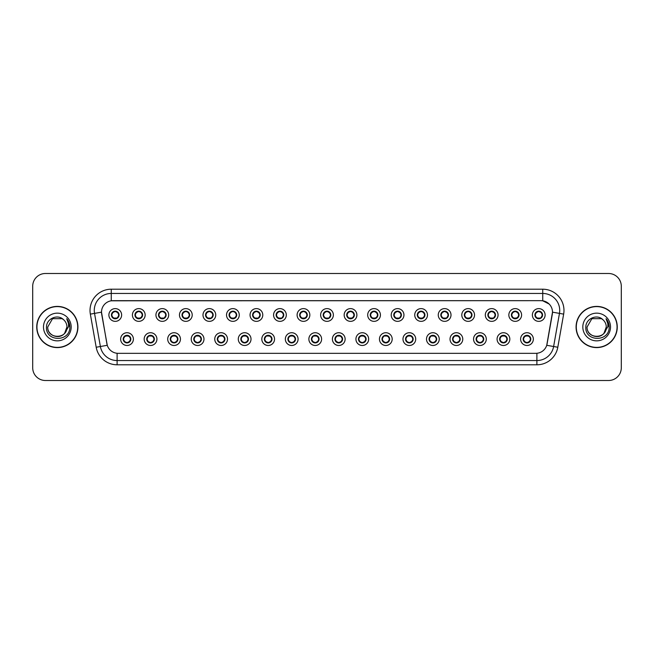 <?xml version="1.0" encoding="UTF-8"?>
<svg xmlns="http://www.w3.org/2000/svg" width="654" height="654" viewBox="0 0 654 654"><rect width="100%" height="100%" fill="white"/><g stroke="black" fill="none" stroke-linecap="round" stroke-linejoin="round"><path stroke-width="0.98" d="M156.919 339.107A6.368 6.368 0 0 1 150.551 345.476A6.368 6.368 0 0 1 144.174 339.107A6.368 6.368 0 0 1 150.551 332.731A6.368 6.368 0 0 1 156.919 339.107M146.725 339.107A3.826 3.826 0 0 0 150.551 342.925A3.826 3.826 0 0 0 154.369 339.107A3.826 3.826 0 0 0 150.551 335.281A3.826 3.826 0 0 0 146.725 339.107L148.205 341.568A3.401 3.401 0 0 1 148.205 336.638L146.725 339.107M180.447 339.107A6.368 6.368 0 0 1 174.078 345.476A6.368 6.368 0 0 1 167.702 339.107A6.368 6.368 0 0 1 174.078 332.731A6.368 6.368 0 0 1 180.447 339.107M170.253 339.107A3.826 3.826 0 0 0 174.078 342.925A3.826 3.826 0 0 0 177.896 339.107A3.826 3.826 0 0 0 174.078 335.281A3.826 3.826 0 0 0 170.253 339.107L171.732 341.568A3.401 3.401 0 0 1 171.732 336.638L170.285 339.107M203.974 339.107A6.368 6.368 0 0 1 197.598 345.476A6.368 6.368 0 0 1 191.23 339.107A6.368 6.368 0 0 1 197.598 332.731A6.368 6.368 0 0 1 203.974 339.107M193.78 339.107A3.826 3.826 0 0 0 197.598 342.925A3.826 3.826 0 0 0 201.424 339.107A3.826 3.826 0 0 0 197.598 335.281A3.826 3.826 0 0 0 193.78 339.107L195.26 341.568A3.401 3.401 0 0 1 195.26 336.638L193.813 339.107M227.502 339.107A6.368 6.368 0 0 1 221.126 345.476A6.368 6.368 0 0 1 214.757 339.107A6.368 6.368 0 0 1 221.126 332.731A6.368 6.368 0 0 1 227.502 339.107M217.308 339.107A3.826 3.826 0 0 0 221.126 342.925A3.826 3.826 0 0 0 224.951 339.107A3.826 3.826 0 0 0 221.126 335.281A3.826 3.826 0 0 0 217.308 339.107L218.788 341.568A3.401 3.401 0 0 1 218.788 336.638L217.341 339.107M251.022 339.107A6.368 6.368 0 0 1 244.653 345.476A6.368 6.368 0 0 1 238.285 339.107A6.368 6.368 0 0 1 244.653 332.731A6.368 6.368 0 0 1 251.022 339.107M240.836 339.107A3.826 3.826 0 0 0 244.653 342.925A3.826 3.826 0 0 0 248.479 339.107A3.826 3.826 0 0 0 244.653 335.281A3.826 3.826 0 0 0 240.836 339.107L242.315 341.568A3.401 3.401 0 0 1 242.315 336.638L240.868 339.107M274.549 339.107A6.368 6.368 0 0 1 268.181 345.476A6.368 6.368 0 0 1 261.813 339.107A6.368 6.368 0 0 1 268.181 332.731A6.368 6.368 0 0 1 274.549 339.107M264.363 339.107A3.826 3.826 0 0 0 268.181 342.925A3.826 3.826 0 0 0 272.007 339.107A3.826 3.826 0 0 0 268.181 335.281A3.826 3.826 0 0 0 264.363 339.107L265.843 341.568A3.401 3.401 0 0 1 265.843 336.638L264.363 339.107M298.077 339.107A6.368 6.368 0 0 1 291.709 345.476A6.368 6.368 0 0 1 285.34 339.107A6.368 6.368 0 0 1 291.709 332.731A6.368 6.368 0 0 1 298.077 339.107M287.891 339.107A3.826 3.826 0 0 0 291.709 342.925A3.826 3.826 0 0 0 295.534 339.107A3.826 3.826 0 0 0 291.709 335.281A3.826 3.826 0 0 0 287.891 339.107L289.37 341.568A3.401 3.401 0 0 1 289.37 336.638L287.923 339.107M321.604 339.107A6.368 6.368 0 0 1 315.236 345.476A6.368 6.368 0 0 1 308.868 339.107A6.368 6.368 0 0 1 315.236 332.731A6.368 6.368 0 0 1 321.604 339.107M311.418 339.107A3.826 3.826 0 0 0 315.236 342.925A3.826 3.826 0 0 0 319.062 339.107A3.826 3.826 0 0 0 315.236 335.281A3.826 3.826 0 0 0 311.418 339.107L312.898 341.568A3.401 3.401 0 0 1 312.898 336.638L311.451 339.107M345.132 339.107A6.368 6.368 0 0 1 338.764 345.476A6.368 6.368 0 0 1 332.396 339.107A6.368 6.368 0 0 1 338.764 332.731A6.368 6.368 0 0 1 345.132 339.107M334.938 339.107A3.826 3.826 0 0 0 338.764 342.925A3.826 3.826 0 0 0 342.582 339.107A3.826 3.826 0 0 0 338.764 335.281A3.826 3.826 0 0 0 334.938 339.107L336.426 341.568A3.401 3.401 0 0 1 336.426 336.638L334.979 339.107M368.66 339.107A6.368 6.368 0 0 1 362.291 345.476A6.368 6.368 0 0 1 355.923 339.107A6.368 6.368 0 0 1 362.291 332.731A6.368 6.368 0 0 1 368.66 339.107M358.466 339.107A3.826 3.826 0 0 0 362.291 342.925A3.826 3.826 0 0 0 366.109 339.107A3.826 3.826 0 0 0 362.291 335.281A3.826 3.826 0 0 0 358.466 339.107L359.953 341.568A3.401 3.401 0 0 1 359.953 336.638L358.506 339.107M392.187 339.107A6.368 6.368 0 0 1 385.819 345.476A6.368 6.368 0 0 1 379.451 339.107A6.368 6.368 0 0 1 385.819 332.731A6.368 6.368 0 0 1 392.187 339.107M381.993 339.107A3.826 3.826 0 0 0 385.819 342.925A3.826 3.826 0 0 0 389.637 339.107A3.826 3.826 0 0 0 385.819 335.281A3.826 3.826 0 0 0 381.993 339.107L383.481 341.568A3.401 3.401 0 0 1 383.481 336.638L382.034 339.107M415.715 339.107A6.368 6.368 0 0 1 409.347 345.476A6.368 6.368 0 0 1 402.978 339.107A6.368 6.368 0 0 1 409.347 332.731A6.368 6.368 0 0 1 415.715 339.107M405.521 339.107A3.826 3.826 0 0 0 409.347 342.925A3.826 3.826 0 0 0 413.164 339.107A3.826 3.826 0 0 0 409.347 335.281A3.826 3.826 0 0 0 405.521 339.107L407.009 341.568A3.401 3.401 0 0 1 407.009 336.638L405.562 339.107M439.243 339.107A6.368 6.368 0 0 1 432.874 345.476A6.368 6.368 0 0 1 426.498 339.107A6.368 6.368 0 0 1 432.874 332.731A6.368 6.368 0 0 1 439.243 339.107M429.049 339.107A3.826 3.826 0 0 0 432.874 342.925A3.826 3.826 0 0 0 436.692 339.107A3.826 3.826 0 0 0 432.874 335.281A3.826 3.826 0 0 0 429.049 339.107L430.536 341.568A3.401 3.401 0 0 1 430.536 336.638L429.049 339.107M462.77 339.107A6.368 6.368 0 0 1 456.402 345.476A6.368 6.368 0 0 1 450.026 339.107A6.368 6.368 0 0 1 456.402 332.731A6.368 6.368 0 0 1 462.77 339.107M452.576 339.107A3.826 3.826 0 0 0 456.402 342.925A3.826 3.826 0 0 0 460.22 339.107A3.826 3.826 0 0 0 456.402 335.281A3.826 3.826 0 0 0 452.576 339.107L454.056 341.568A3.401 3.401 0 0 1 454.056 336.638L452.609 339.107M486.298 339.107A6.368 6.368 0 0 1 479.922 345.476A6.368 6.368 0 0 1 473.553 339.107A6.368 6.368 0 0 1 479.922 332.731A6.368 6.368 0 0 1 486.298 339.107M476.104 339.107A3.826 3.826 0 0 0 479.922 342.925A3.826 3.826 0 0 0 483.747 339.107A3.826 3.826 0 0 0 479.922 335.281A3.826 3.826 0 0 0 476.104 339.107L477.584 341.568A3.401 3.401 0 0 1 477.584 336.638L476.137 339.107M509.826 339.107A6.368 6.368 0 0 1 503.449 345.476A6.368 6.368 0 0 1 497.081 339.107A6.368 6.368 0 0 1 503.449 332.731A6.368 6.368 0 0 1 509.826 339.107M499.631 339.107A3.826 3.826 0 0 0 503.449 342.925A3.826 3.826 0 0 0 507.275 339.107A3.826 3.826 0 0 0 503.449 335.281A3.826 3.826 0 0 0 499.631 339.107L501.111 341.568A3.401 3.401 0 0 1 501.111 336.638L499.664 339.107M533.353 339.107A6.368 6.368 0 0 1 526.977 345.476A6.368 6.368 0 0 1 520.609 339.107A6.368 6.368 0 0 1 526.977 332.731A6.368 6.368 0 0 1 533.353 339.107M523.159 339.107A3.826 3.826 0 0 0 526.977 342.925A3.826 3.826 0 0 0 530.803 339.107A3.826 3.826 0 0 0 526.977 335.281A3.826 3.826 0 0 0 523.159 339.107L524.639 341.568A3.401 3.401 0 0 1 524.639 336.638L523.192 339.107M133.391 339.107A6.368 6.368 0 0 1 127.023 345.476A6.368 6.368 0 0 1 120.647 339.107A6.368 6.368 0 0 1 127.023 332.731A6.368 6.368 0 0 1 133.391 339.107M123.197 339.107A3.826 3.826 0 0 0 127.023 342.925A3.826 3.826 0 0 0 130.841 339.107A3.826 3.826 0 0 0 127.023 335.281A3.826 3.826 0 0 0 123.197 339.107L124.685 341.568A3.401 3.401 0 0 1 124.685 336.638L123.23 339.107M145.155 314.983A6.368 6.368 0 0 1 138.787 321.351A6.368 6.368 0 0 1 132.41 314.983A6.368 6.368 0 0 1 138.787 308.614A6.368 6.368 0 0 1 145.155 314.983M134.961 314.983A3.826 3.826 0 0 0 138.787 318.8A3.826 3.826 0 0 0 142.605 314.983A3.826 3.826 0 0 0 138.787 311.157A3.826 3.826 0 0 0 134.961 314.983L136.441 317.443A3.401 3.401 0 0 1 136.449 312.514L134.994 314.991M168.683 314.983A6.368 6.368 0 0 1 162.315 321.351A6.368 6.368 0 0 1 155.938 314.983A6.368 6.368 0 0 1 162.315 308.614A6.368 6.368 0 0 1 168.683 314.983M158.489 314.983A3.826 3.826 0 0 0 162.315 318.8A3.826 3.826 0 0 0 166.132 314.983A3.826 3.826 0 0 0 162.315 311.157A3.826 3.826 0 0 0 158.489 314.983L159.968 317.443A3.401 3.401 0 0 1 159.977 312.514L158.521 314.991M192.211 314.983A6.368 6.368 0 0 1 185.834 321.351A6.368 6.368 0 0 1 179.466 314.983A6.368 6.368 0 0 1 185.834 308.614A6.368 6.368 0 0 1 192.211 314.983M182.016 314.983A3.826 3.826 0 0 0 185.834 318.8A3.826 3.826 0 0 0 189.66 314.983A3.826 3.826 0 0 0 185.834 311.157A3.826 3.826 0 0 0 182.016 314.983L183.496 317.443A3.401 3.401 0 0 1 183.504 312.514L182.049 314.991M215.738 314.983A6.368 6.368 0 0 1 209.362 321.351A6.368 6.368 0 0 1 202.993 314.983A6.368 6.368 0 0 1 209.362 308.614A6.368 6.368 0 0 1 215.738 314.983M205.544 314.983A3.826 3.826 0 0 0 209.362 318.8A3.826 3.826 0 0 0 213.188 314.983A3.826 3.826 0 0 0 209.362 311.157A3.826 3.826 0 0 0 205.544 314.983L207.024 317.443A3.401 3.401 0 0 1 207.032 312.514L205.577 314.991M239.266 314.983A6.368 6.368 0 0 1 232.889 321.351A6.368 6.368 0 0 1 226.521 314.983A6.368 6.368 0 0 1 232.889 308.614A6.368 6.368 0 0 1 239.266 314.983M229.072 314.983A3.826 3.826 0 0 0 232.889 318.8A3.826 3.826 0 0 0 236.715 314.983A3.826 3.826 0 0 0 232.889 311.157A3.826 3.826 0 0 0 229.072 314.983L230.551 317.443A3.401 3.401 0 0 1 230.56 312.514A3.401 3.401 0 0 0 229.497 314.983M262.785 314.983A6.368 6.368 0 0 1 256.417 321.351A6.368 6.368 0 0 1 250.049 314.983A6.368 6.368 0 0 1 256.417 308.614A6.368 6.368 0 0 1 262.785 314.983M252.599 314.983A3.826 3.826 0 0 0 256.417 318.8A3.826 3.826 0 0 0 260.243 314.983A3.826 3.826 0 0 0 256.417 311.157A3.826 3.826 0 0 0 252.599 314.983L254.079 317.443A3.401 3.401 0 0 1 254.087 312.514L252.632 314.991M286.313 314.983A6.368 6.368 0 0 1 279.945 321.351A6.368 6.368 0 0 1 273.576 314.983A6.368 6.368 0 0 1 279.945 308.614A6.368 6.368 0 0 1 286.313 314.983M276.127 314.983A3.826 3.826 0 0 0 279.945 318.8A3.826 3.826 0 0 0 283.771 314.983A3.826 3.826 0 0 0 279.945 311.157A3.826 3.826 0 0 0 276.127 314.983L277.607 317.443A3.401 3.401 0 0 1 277.615 312.514L276.16 314.991M309.841 314.983A6.368 6.368 0 0 1 303.472 321.351A6.368 6.368 0 0 1 297.104 314.983A6.368 6.368 0 0 1 303.472 308.614A6.368 6.368 0 0 1 309.841 314.983M299.655 314.983A3.826 3.826 0 0 0 303.472 318.8A3.826 3.826 0 0 0 307.298 314.983A3.826 3.826 0 0 0 303.472 311.157A3.826 3.826 0 0 0 299.655 314.983L301.134 317.443A3.401 3.401 0 0 1 301.142 312.514L299.687 314.991M333.368 314.983A6.368 6.368 0 0 1 327 321.351A6.368 6.368 0 0 1 320.632 314.983A6.368 6.368 0 0 1 327 308.614A6.368 6.368 0 0 1 333.368 314.983M323.174 314.983A3.826 3.826 0 0 0 327 318.8A3.826 3.826 0 0 0 330.826 314.983A3.826 3.826 0 0 0 327 311.157A3.826 3.826 0 0 0 323.174 314.983L324.662 317.443A3.401 3.401 0 0 1 324.662 312.514L323.215 314.991M356.896 314.983A6.368 6.368 0 0 1 350.528 321.351A6.368 6.368 0 0 1 344.159 314.983A6.368 6.368 0 0 1 350.528 308.614A6.368 6.368 0 0 1 356.896 314.983M346.702 314.983A3.826 3.826 0 0 0 350.528 318.8A3.826 3.826 0 0 0 354.345 314.983A3.826 3.826 0 0 0 350.528 311.157A3.826 3.826 0 0 0 346.702 314.983L348.19 317.443A3.401 3.401 0 0 1 348.19 312.514L346.743 314.991M380.424 314.983A6.368 6.368 0 0 1 374.055 321.351A6.368 6.368 0 0 1 367.687 314.983A6.368 6.368 0 0 1 374.055 308.614A6.368 6.368 0 0 1 380.424 314.983M370.229 314.983A3.826 3.826 0 0 0 374.055 318.8A3.826 3.826 0 0 0 377.873 314.983A3.826 3.826 0 0 0 374.055 311.157A3.826 3.826 0 0 0 370.229 314.983L371.717 317.443A3.401 3.401 0 0 1 371.717 312.514L370.27 314.991M403.951 314.983A6.368 6.368 0 0 1 397.583 321.351A6.368 6.368 0 0 1 391.215 314.983A6.368 6.368 0 0 1 397.583 308.614A6.368 6.368 0 0 1 403.951 314.983M393.757 314.983A3.826 3.826 0 0 0 397.583 318.8A3.826 3.826 0 0 0 401.401 314.983A3.826 3.826 0 0 0 397.583 311.157A3.826 3.826 0 0 0 393.757 314.983L395.245 317.443A3.401 3.401 0 0 1 395.245 312.514L393.798 314.991M427.479 314.983A6.368 6.368 0 0 1 421.111 321.351A6.368 6.368 0 0 1 414.734 314.983A6.368 6.368 0 0 1 421.111 308.614A6.368 6.368 0 0 1 427.479 314.983M417.285 314.983A3.826 3.826 0 0 0 421.111 318.8A3.826 3.826 0 0 0 424.928 314.983A3.826 3.826 0 0 0 421.111 311.157A3.826 3.826 0 0 0 417.285 314.983L418.773 317.443A3.401 3.401 0 0 1 418.773 312.514L417.317 314.991M451.007 314.983A6.368 6.368 0 0 1 444.638 321.351A6.368 6.368 0 0 1 438.262 314.983A6.368 6.368 0 0 1 444.638 308.614A6.368 6.368 0 0 1 451.007 314.983M440.812 314.983A3.826 3.826 0 0 0 444.638 318.8A3.826 3.826 0 0 0 448.456 314.983A3.826 3.826 0 0 0 444.638 311.157A3.826 3.826 0 0 0 440.812 314.983L442.292 317.443A3.401 3.401 0 0 1 442.3 312.514L440.845 314.991M474.534 314.983A6.368 6.368 0 0 1 468.166 321.351A6.368 6.368 0 0 1 461.789 314.983A6.368 6.368 0 0 1 468.166 308.614A6.368 6.368 0 0 1 474.534 314.983M464.34 314.983A3.826 3.826 0 0 0 468.166 318.8A3.826 3.826 0 0 0 471.984 314.983A3.826 3.826 0 0 0 468.166 311.157A3.826 3.826 0 0 0 464.34 314.983L465.82 317.443A3.401 3.401 0 0 1 465.828 312.514L464.373 314.991M498.062 314.983A6.368 6.368 0 0 1 491.685 321.351A6.368 6.368 0 0 1 485.317 314.983A6.368 6.368 0 0 1 491.685 308.614A6.368 6.368 0 0 1 498.062 314.983M487.868 314.983A3.826 3.826 0 0 0 491.685 318.8A3.826 3.826 0 0 0 495.511 314.983A3.826 3.826 0 0 0 491.685 311.157A3.826 3.826 0 0 0 487.868 314.983L489.347 317.443A3.401 3.401 0 0 1 489.356 312.514L487.9 314.991M521.59 314.983A6.368 6.368 0 0 1 515.213 321.351A6.368 6.368 0 0 1 508.845 314.983A6.368 6.368 0 0 1 515.213 308.614A6.368 6.368 0 0 1 521.59 314.983M511.395 314.983A3.826 3.826 0 0 0 515.213 318.8A3.826 3.826 0 0 0 519.039 314.983A3.826 3.826 0 0 0 515.213 311.157A3.826 3.826 0 0 0 511.395 314.983L512.875 317.443A3.401 3.401 0 0 1 512.883 312.514A3.401 3.401 0 0 0 511.82 314.983M545.117 314.983A6.368 6.368 0 0 1 538.741 321.351A6.368 6.368 0 0 1 532.372 314.983A6.368 6.368 0 0 1 538.741 308.614A6.368 6.368 0 0 1 545.117 314.983M534.923 314.983A3.826 3.826 0 0 0 538.741 318.8A3.826 3.826 0 0 0 542.567 314.983A3.826 3.826 0 0 0 538.741 311.157A3.826 3.826 0 0 0 534.923 314.983L536.403 317.443A3.401 3.401 0 0 1 536.411 312.514L534.956 314.991M121.628 314.983A6.368 6.368 0 0 1 115.259 321.351A6.368 6.368 0 0 1 108.883 314.983A6.368 6.368 0 0 1 115.259 308.614A6.368 6.368 0 0 1 121.628 314.983M111.433 314.983A3.826 3.826 0 0 0 115.259 318.8A3.826 3.826 0 0 0 119.077 314.983A3.826 3.826 0 0 0 115.259 311.157A3.826 3.826 0 0 0 111.433 314.983L112.921 317.443A3.401 3.401 0 0 1 112.921 312.514L111.466 314.991M96.195 347.249L90.35 314.124A21.23 21.23 0 0 1 111.262 289.207L542.738 289.207A21.23 21.23 0 0 1 563.65 314.124L557.805 347.249A21.23 21.23 0 0 1 536.893 364.793L117.107 364.793A21.23 21.23 0 0 1 96.195 347.249L107.264 345.296L101.672 314.124A11.47 11.47 0 0 1 112.962 300.668L541.038 300.668A11.47 11.47 0 0 1 552.328 314.124L547.087 343.857A11.47 11.47 0 0 1 535.798 353.332L118.202 353.332A11.47 11.47 0 0 1 106.913 343.857L101.501 312.162L94.536 313.389A16.988 16.988 0 0 1 111.262 293.45L542.738 293.45A16.988 16.988 0 0 1 559.464 313.389L553.619 346.514A16.988 16.988 0 0 1 536.893 360.55L117.107 360.55A16.988 16.988 0 0 1 100.381 346.514L94.536 313.389A16.988 16.988 0 0 1 94.274 310.437M36.738 327A20.593 20.593 0 0 0 57.331 347.593A20.593 20.593 0 0 0 77.924 327A20.593 20.593 0 0 0 57.331 306.407A20.593 20.593 0 0 0 36.738 327M576.076 327A20.593 20.593 0 0 0 596.669 347.593A20.593 20.593 0 0 0 617.262 327A20.593 20.593 0 0 0 596.669 306.407A20.593 20.593 0 0 0 576.076 327M111.262 289.207L111.262 300.799L541.038 300.668L542.738 300.799L549.139 304.028L542.738 300.799L542.738 289.207M101.501 312.138L101.623 310.437M535.798 353.332L118.202 353.332M563.65 314.124L552.499 312.162L546.736 345.296L557.805 347.249M621.3 286.231A12.737 12.737 0 0 0 608.563 273.495L45.437 273.495A12.737 12.737 0 0 0 32.7 286.231L32.7 367.769A12.737 12.737 0 0 0 45.437 380.505L608.563 380.505A12.737 12.737 0 0 0 621.3 367.769L621.3 286.231L621.3 367.769M32.7 286.231L32.7 367.769M608.563 273.495L45.437 273.495M45.437 380.505L608.563 380.505M118.652 314.983A3.401 3.401 0 0 1 117.597 317.443L119.044 314.983L117.597 312.514A3.401 3.401 0 0 1 118.652 314.983M113.837 311.893L115.096 311.271M115.406 311.59L116.674 311.893M115.913 311.214L115.619 311.606L115.807 311.198L115.619 311.606L117.597 312.514C118.995 314.165 118.995 315.808 117.597 317.443L116.322 318.653M115.913 318.743L116.15 318.261M115.733 318.343L115.807 318.768L115.733 318.343M116.674 318.065L113.837 318.065M114.597 318.743L114.9 318.359L114.188 318.653M114.597 311.214L114.777 311.615L112.921 312.514C111.523 314.157 111.523 315.8 112.921 317.443L114.368 318.261M114.777 311.615L114.712 311.198L114.777 311.615M127.677 335.339L127.497 335.739L129.361 336.638C130.759 338.281 130.759 339.925 129.361 341.568L130.808 339.099L129.361 336.638A3.401 3.401 0 0 1 129.353 341.576A3.401 3.401 0 0 0 130.416 339.107M126.361 342.868L126.124 342.385A3.401 3.401 0 0 1 126.124 342.385L125.952 342.77M128.437 342.189L127.178 342.81M126.876 342.5L125.601 342.189M126.541 342.467L126.475 342.884L126.541 342.467M126.361 335.339L126.541 335.739L124.685 336.638C123.287 338.281 123.287 339.925 124.685 341.568L126.124 342.385M126.541 335.739L126.475 335.322L126.541 335.739M125.601 336.017L128.437 336.017M127.497 335.739L127.571 335.322L127.497 335.739M127.677 342.868L127.497 342.467L129.361 341.568M127.497 342.467L127.571 342.884L127.497 342.467M142.18 314.983A3.401 3.401 0 0 1 141.125 317.443L142.572 314.983L141.125 312.514A3.401 3.401 0 0 1 142.18 314.983M139.441 311.214L139.678 311.705A3.401 3.401 0 0 1 139.678 311.705L139.85 311.312M137.365 311.893L138.623 311.271M138.934 311.59L140.201 311.893M139.261 311.615L139.335 311.198L139.261 311.615M139.441 318.743L139.261 318.343L141.125 317.443C142.523 315.808 142.523 314.165 141.125 312.514L139.678 311.705M139.261 318.343L139.335 318.768L139.261 318.343M140.201 318.065L137.365 318.065M138.125 311.214L138.305 311.615L136.441 312.514C135.051 314.157 135.051 315.8 136.441 317.443L138.419 318.359M165.707 314.983A3.401 3.401 0 0 1 164.653 317.443L166.1 314.983L164.653 312.514A3.401 3.401 0 0 1 165.707 314.983M160.892 311.893L162.151 311.271M162.462 311.59L163.729 311.893M162.969 311.214L162.666 311.606L164.653 312.514C166.051 314.165 166.051 315.808 164.653 317.443L163.377 318.653M162.969 318.743L163.206 318.261M162.789 318.343L162.862 318.768L162.789 318.343M163.729 318.065L160.892 318.065M161.652 318.743L161.955 318.359L161.244 318.653M161.652 311.214L161.832 311.615L159.968 312.514C158.579 314.157 158.579 315.8 159.968 317.443L161.415 318.261M161.832 311.615L161.767 311.198L161.832 311.615M189.235 314.983A3.401 3.401 0 0 1 188.18 317.443L189.627 314.983L188.18 312.514A3.401 3.401 0 0 1 189.235 314.983M186.496 311.214L186.733 311.705A3.401 3.401 0 0 1 186.733 311.705L186.905 311.312M184.42 311.893L185.679 311.271M185.989 311.59L187.257 311.893M186.316 311.615L186.382 311.198L186.316 311.615M186.496 318.743L186.316 318.343L188.18 317.443C189.57 315.808 189.57 314.165 188.18 312.514L186.733 311.705M186.316 318.343L186.382 318.768L186.316 318.343M187.257 318.065L184.42 318.065M185.18 318.743L185.483 318.359L184.771 318.653M185.18 311.214L185.36 311.615L183.496 312.514C182.098 314.157 182.098 315.8 183.496 317.443L184.943 318.261M185.36 311.615L185.286 311.198L185.36 311.615M212.763 314.983A3.401 3.401 0 0 1 211.708 317.443L213.155 314.983L211.708 312.514A3.401 3.401 0 0 1 212.763 314.983M207.947 311.893L209.206 311.271M209.517 311.59L210.784 311.893M210.024 311.214L209.721 311.606L211.708 312.514C213.098 314.165 213.098 315.808 211.708 317.443L210.433 318.653M210.024 318.743L210.261 318.261M209.844 318.343L209.909 318.768L209.844 318.343M210.784 318.065L207.947 318.065M208.708 318.743L209.002 318.359L208.299 318.653M208.708 311.214L208.888 311.615L207.024 312.514C205.626 314.157 205.626 315.8 207.024 317.443L208.471 318.261M208.888 311.615L208.814 311.198L208.888 311.615M151.205 335.339L151.025 335.739L152.889 336.638C154.287 338.281 154.287 339.925 152.889 341.568L154.336 339.099L152.889 336.638A3.401 3.401 0 0 1 152.881 341.576A3.401 3.401 0 0 0 153.943 339.107M151.965 342.189L150.706 342.81M150.395 342.5L149.128 342.189M149.889 342.868L150.191 342.483L148.205 341.568C146.815 339.925 146.815 338.281 148.205 336.638L149.48 335.437M149.889 335.339L149.652 335.829M150.068 335.739L150.003 335.322L150.068 335.739M149.128 336.017L151.965 336.017M151.09 335.322L151.025 335.739L151.099 335.322M151.205 342.868L151.025 342.467L152.889 341.568M151.09 342.884L151.025 342.467L151.099 342.884M174.732 335.339L174.553 335.739L176.417 336.638C177.814 338.281 177.814 339.925 176.417 341.568L177.863 339.099L176.417 336.638A3.401 3.401 0 0 1 176.408 341.576A3.401 3.401 0 0 0 177.471 339.107M173.416 342.868L173.179 342.385A3.401 3.401 0 0 1 173.179 342.385L173.008 342.77M175.493 342.189L174.234 342.81M173.923 342.5L172.656 342.189M173.596 342.467L173.523 342.884L173.596 342.467M173.416 335.339L173.596 335.739L171.732 336.638C170.334 338.281 170.334 339.925 171.732 341.568L173.179 342.385M173.596 335.739L173.531 335.322L173.596 335.739M172.656 336.017L175.493 336.017M174.732 342.868L174.553 342.467L176.417 341.568M198.26 335.339L198.08 335.739L199.944 336.638C201.334 338.281 201.334 339.925 199.944 341.568L201.391 339.099L199.944 336.638A3.401 3.401 0 0 1 199.936 341.576A3.401 3.401 0 0 0 200.999 339.107M199.02 342.189L197.761 342.81M197.451 342.5L196.184 342.189M196.944 342.868L197.238 342.483L197.05 342.884L197.238 342.483L195.26 341.568C193.862 339.925 193.862 338.281 195.26 336.638L196.535 335.437M196.944 335.339L196.707 335.829M197.124 335.739L197.05 335.322L197.124 335.739M196.184 336.017L199.02 336.017M198.08 335.739L198.146 335.322L198.08 335.739M198.26 342.868L198.08 342.467L199.944 341.568M198.08 342.467L198.146 342.884L198.08 342.467M77.712 327A20.388 20.388 0 0 0 57.331 306.612A20.388 20.388 0 0 0 36.943 327A20.388 20.388 0 0 0 57.331 347.388A20.388 20.388 0 0 0 77.712 327M64.664 333.197L66.929 327C67.517 339.385 47.145 339.385 47.734 327L52.533 318.686L62.13 318.686L63.618 319.749C57.732 313.568 46.385 318.661 46.491 327C45.412 341.821 69.438 342.206 69.831 327.719L69.847 327C69.815 323.853 68.768 321.089 66.708 318.702C68.278 321.277 68.825 324.041 68.359 327L64.689 333.164A9.597 9.597 0 0 0 66.929 327C67.517 339.385 47.145 339.385 47.734 327L52.533 318.686M64.689 333.164C59.588 340.055 47.235 335.649 47.734 327M66.929 327A9.597 9.597 0 0 0 63.618 319.749M43.483 327A13.848 13.848 0 0 0 57.331 340.848A13.848 13.848 0 0 0 71.18 327A13.848 13.848 0 0 0 57.331 313.152A13.848 13.848 0 0 0 43.483 327M66.708 318.702L69.847 327.368L69.259 323.207L69.847 327.368L69.259 323.207L69.847 327.368L66.798 318.809L69.847 327.36M617.057 327A20.388 20.388 0 0 0 596.669 306.612A20.388 20.388 0 0 0 576.288 327A20.388 20.388 0 0 0 596.669 347.388A20.388 20.388 0 0 0 617.057 327M604.002 333.197L606.266 327C606.855 339.385 586.483 339.385 587.071 327L591.87 318.686L601.467 318.686L602.955 319.749C597.069 313.568 585.722 318.661 585.829 327C584.75 341.821 608.776 342.206 609.168 327.719L609.185 327C609.152 323.853 608.106 321.089 606.045 318.702C607.615 321.277 608.163 324.041 607.697 327L604.026 333.164A9.597 9.597 0 0 0 606.266 327C606.855 339.385 586.483 339.385 587.071 327C586.573 335.649 598.933 340.055 604.026 333.164M606.266 327A9.597 9.597 0 0 0 602.955 319.749M582.82 327A13.848 13.848 0 0 0 596.669 340.848A13.848 13.848 0 0 0 610.517 327A13.848 13.848 0 0 0 596.669 313.152A13.848 13.848 0 0 0 582.82 327M606.045 318.702L609.185 327.368L608.596 323.207L609.185 327.368L608.596 323.207L609.185 327.368L606.135 318.809L609.185 327.36M236.29 314.983A3.401 3.401 0 0 1 235.227 317.443L236.683 314.983L235.227 312.514A3.401 3.401 0 0 1 236.29 314.983M233.552 311.214L233.78 311.705A3.401 3.401 0 0 1 233.78 311.705L233.96 311.312M231.475 311.893L232.726 311.271M233.037 311.59L234.312 311.893M233.552 318.743L233.372 318.343L235.227 317.443C236.625 315.808 236.625 314.165 235.227 312.514L233.78 311.705M234.312 318.065L231.475 318.065M232.235 318.743L232.53 318.359L231.827 318.653M232.235 311.214L232.415 311.615L230.551 312.514C229.153 314.157 229.153 315.8 230.551 317.443L231.998 318.261M232.415 311.615L232.342 311.198L232.415 311.615M230.551 312.514L229.104 314.991M259.818 314.983A3.401 3.401 0 0 1 258.755 317.443L260.202 314.983L258.755 312.514A3.401 3.401 0 0 1 259.818 314.983M255.003 311.893L256.254 311.271M256.564 311.59L257.831 311.893M257.079 311.214L256.777 311.606L258.755 312.514C260.153 314.165 260.153 315.808 258.755 317.443L257.488 318.653M257.079 318.743L257.308 318.261M256.899 318.343L256.965 318.768L256.899 318.343M257.839 318.065L255.003 318.065M255.763 318.743L256.057 318.359L255.354 318.653M255.763 311.214L255.943 311.615L254.079 312.514C252.681 314.157 252.681 315.8 254.079 317.443L255.526 318.261M255.943 311.615L255.869 311.198L255.943 311.615M283.346 314.983A3.401 3.401 0 0 1 282.283 317.443L283.73 314.983L282.283 312.514A3.401 3.401 0 0 1 283.346 314.983M278.53 311.893L279.781 311.271M280.092 311.59L281.359 311.893M280.607 311.214L280.304 311.606L280.492 311.198L280.304 311.606L282.283 312.514C283.681 314.165 283.681 315.808 282.283 317.443L281.016 318.653M280.607 318.743L280.836 318.261M280.427 318.343L280.492 318.768L280.427 318.343M281.367 318.065L278.522 318.065M279.291 318.743L279.585 318.359L279.397 318.768M279.291 311.214L279.471 311.615L277.607 312.514C276.209 314.157 276.209 315.8 277.607 317.443L279.585 318.359L279.405 318.768M279.405 311.198L279.471 311.615L279.397 311.198M221.788 335.339L221.608 335.739L223.464 336.638C224.862 338.281 224.862 339.925 223.464 341.568L224.919 339.099L223.464 336.638A3.401 3.401 0 0 1 223.464 341.576A3.401 3.401 0 0 0 224.526 339.107M222.548 342.189L221.289 342.81M220.978 342.5L219.711 342.189M220.472 335.339L220.651 335.739L218.788 336.638C217.39 338.281 217.39 339.925 218.788 341.568L220.766 342.483L220.586 342.884M220.586 335.322L220.651 335.739L220.578 335.322M219.711 336.017L222.548 336.017M221.608 335.739L221.673 335.322L221.608 335.739M221.788 342.868L221.608 342.467L223.464 341.568M221.608 342.467L221.673 342.884L221.608 342.467M245.315 335.339L245.136 335.739L246.991 336.638C248.389 338.281 248.389 339.925 246.991 341.568L248.438 339.099L246.991 336.638A3.401 3.401 0 0 1 246.991 341.576A3.401 3.401 0 0 0 248.054 339.107M243.999 342.868L243.762 342.385A3.401 3.401 0 0 1 243.762 342.385L243.59 342.77M246.067 342.189L244.817 342.81M244.506 342.5L243.239 342.189M244.179 342.467L244.106 342.884L244.179 342.467M243.999 335.339L244.179 335.739L242.315 336.638C240.917 338.281 240.917 339.925 242.315 341.568L243.762 342.385M244.179 335.739L244.106 335.322L244.179 335.739M243.239 336.017L246.076 336.017M245.136 335.739L245.201 335.322L245.136 335.739M245.315 342.868L245.136 342.467L246.991 341.568M245.136 342.467L245.201 342.884L245.136 342.467M268.843 335.339L268.663 335.739L270.519 336.638C271.917 338.281 271.917 339.925 270.519 341.568L271.966 339.099L270.519 336.638A3.401 3.401 0 0 1 270.519 341.576A3.401 3.401 0 0 0 271.582 339.107M269.595 342.189L268.344 342.81M268.034 342.5L266.767 342.189M267.527 342.868L267.821 342.483L267.633 342.884L267.821 342.483L265.843 341.568C264.445 339.925 264.445 338.281 265.843 336.638L267.118 335.437M267.527 335.339L267.29 335.829M267.707 335.739L267.633 335.322L267.707 335.739M266.767 336.017L269.603 336.017M268.663 335.739L268.729 335.322L268.663 335.739M268.843 342.868L268.663 342.467L270.519 341.568M268.663 342.467L268.729 342.884L268.663 342.467M306.873 314.983A3.401 3.401 0 0 1 305.81 317.443L307.257 314.983L305.81 312.514A3.401 3.401 0 0 1 306.873 314.983M304.135 311.214L304.363 311.705A3.401 3.401 0 0 1 304.363 311.705L304.543 311.312M302.058 311.893L303.309 311.271M303.619 311.59L304.887 311.893M303.955 311.615L304.02 311.198L303.955 311.615M304.135 318.743L303.955 318.343L305.81 317.443C307.208 315.808 307.208 314.165 305.81 312.514L304.363 311.705M303.955 318.343L304.02 318.768L303.955 318.343M304.895 318.065L302.05 318.065M302.818 318.743L303.113 318.359L302.41 318.653M302.818 311.214L302.998 311.615L301.134 312.514C299.736 314.157 299.736 315.8 301.134 317.443L302.581 318.261M302.998 311.615L302.925 311.198L302.998 311.615M330.401 314.983A3.401 3.401 0 0 1 329.338 317.443L330.785 314.983L329.338 312.514A3.401 3.401 0 0 1 330.401 314.983M325.586 311.893L326.837 311.271M327.147 311.59L328.414 311.893M327.654 311.214L327.36 311.606L327.548 311.198L327.36 311.606L329.338 312.514C330.736 314.165 330.736 315.808 329.338 317.443L328.071 318.653M327.654 318.743L327.891 318.261M327.474 318.343L327.548 318.768L327.474 318.343M328.422 318.065L325.578 318.065M326.346 318.743L326.64 318.359L325.929 318.653M326.346 311.214L326.526 311.615L324.662 312.514C323.264 314.157 323.264 315.8 324.662 317.443L326.109 318.261M326.526 311.615L326.452 311.198L326.526 311.615M353.928 314.983A3.401 3.401 0 0 1 352.866 317.443L354.313 314.983L352.866 312.514A3.401 3.401 0 0 1 353.928 314.983M351.182 311.214L351.419 311.705A3.401 3.401 0 0 1 351.419 311.705L351.59 311.312M349.113 311.893L350.364 311.271M350.675 311.59L351.942 311.893M351.002 311.615L351.075 311.198L351.002 311.615M351.182 318.743L351.002 318.343L352.866 317.443C354.264 315.808 354.264 314.165 352.866 312.514L351.419 311.705M351.002 318.343L351.075 318.768L351.002 318.343M351.95 318.065L349.105 318.065M349.865 318.743L350.168 318.359L349.457 318.653M349.865 311.214L350.045 311.615L348.19 312.514C346.792 314.157 346.792 315.8 348.19 317.443L349.637 318.261M350.045 311.615L349.98 311.198L350.045 311.615M377.448 314.983A3.401 3.401 0 0 1 376.393 317.443L377.84 314.983L376.393 312.514A3.401 3.401 0 0 1 377.448 314.983M372.641 311.893L373.892 311.271M374.202 311.59L375.47 311.893M374.709 311.214L374.415 311.606L374.603 311.198M374.709 318.743L374.529 318.343L376.393 317.443C377.791 315.808 377.791 314.165 376.393 312.514L374.415 311.606L374.595 311.198M374.595 318.768L374.529 318.343L374.603 318.768M375.478 318.065L372.633 318.065M373.393 318.743L373.696 318.359L372.984 318.653M373.393 311.214L373.573 311.615L371.717 312.514C370.319 314.157 370.319 315.8 371.717 317.443L373.164 318.261M373.573 311.615L373.508 311.198L373.573 311.615M400.976 314.983A3.401 3.401 0 0 1 399.921 317.443L401.368 314.983L399.921 312.514A3.401 3.401 0 0 1 400.976 314.983M396.169 311.893L397.419 311.271M397.73 311.59L398.997 311.893M398.237 311.214L397.943 311.606L398.131 311.198L397.943 311.606L399.921 312.514C401.319 314.165 401.319 315.808 399.921 317.443L398.646 318.653M398.237 318.743L398.474 318.261M398.057 318.343L398.131 318.768L398.057 318.343M398.997 318.065L396.161 318.065M396.921 318.743L397.223 318.359L396.512 318.653M396.921 311.214L397.101 311.615L395.245 312.514C393.847 314.157 393.847 315.8 395.245 317.443L396.692 318.261M397.101 311.615L397.035 311.198L397.101 311.615M292.371 335.339L292.191 335.739L294.047 336.638C295.445 338.281 295.445 339.925 294.047 341.568L295.494 339.099L294.047 336.638A3.401 3.401 0 0 1 294.047 341.576A3.401 3.401 0 0 0 295.109 339.107M291.055 342.868L290.817 342.385A3.401 3.401 0 0 1 290.817 342.385L290.646 342.77M293.123 342.189L291.872 342.81M291.561 342.5L290.294 342.189M291.234 342.467L291.161 342.884L291.234 342.467M291.055 335.339L291.234 335.739L289.37 336.638C287.973 338.281 287.973 339.925 289.37 341.568L290.817 342.385M291.234 335.739L291.161 335.322L291.234 335.739M290.286 336.017L293.131 336.017M292.191 335.739L292.256 335.322L292.191 335.739M292.371 342.868L292.191 342.467L294.047 341.568M292.191 342.467L292.256 342.884L292.191 342.467M315.89 335.339L315.719 335.739L317.574 336.638C318.972 338.281 318.972 339.925 317.574 341.568L319.021 339.099L317.574 336.638A3.401 3.401 0 0 1 317.574 341.576A3.401 3.401 0 0 0 318.637 339.107M316.65 342.189L315.4 342.81M315.089 342.5L313.822 342.189M314.582 342.868L314.876 342.483L314.688 342.884L314.876 342.483L312.898 341.568C311.5 339.925 311.5 338.281 312.898 336.638L314.165 335.437M314.582 335.339L314.345 335.829M314.762 335.739L314.688 335.322L314.762 335.739M313.814 336.017L316.659 336.017M315.719 335.739L315.784 335.322L315.719 335.739M315.89 342.868L315.719 342.467L317.574 341.568M315.719 342.467L315.784 342.884L315.719 342.467M339.418 335.339L339.238 335.739L341.102 336.638C342.5 338.281 342.5 339.925 341.102 341.568L342.549 339.099L341.102 336.638A3.401 3.401 0 0 1 341.094 341.576A3.401 3.401 0 0 0 342.165 339.107M340.178 342.189L338.927 342.81M338.617 342.5L337.35 342.189M338.11 342.868L338.404 342.483L338.216 342.884L338.404 342.483L336.426 341.568C335.028 339.925 335.028 338.281 336.426 336.638L337.693 335.437M338.11 335.339L337.873 335.829M338.281 335.739L338.216 335.322L338.281 335.739M337.341 336.017L340.186 336.017M339.238 335.739L339.312 335.322L339.238 335.739M339.418 342.868L339.238 342.467L341.102 341.568M339.238 342.467L339.312 342.884L339.238 342.467M362.945 335.339L362.766 335.739L364.63 336.638C366.027 338.281 366.027 339.925 364.63 341.568L366.077 339.099L364.63 336.638A3.401 3.401 0 0 1 364.621 341.576A3.401 3.401 0 0 0 365.684 339.107M361.629 342.868L361.4 342.385A3.401 3.401 0 0 1 361.4 342.385L361.221 342.77M363.706 342.189L362.455 342.81M362.144 342.5L360.877 342.189M361.809 342.467L361.744 342.884L361.809 342.467M361.629 335.339L361.809 335.739L359.953 336.638C358.555 338.281 358.555 339.925 359.953 341.568L361.4 342.385M361.809 335.739L361.744 335.322L361.809 335.739M360.869 336.017L363.714 336.017M362.766 335.739L362.839 335.322L362.766 335.739M362.945 342.868L362.766 342.467L364.63 341.568M362.766 342.467L362.839 342.884L362.766 342.467M386.473 335.339L386.293 335.739L388.157 336.638C389.555 338.281 389.555 339.925 388.157 341.568L389.604 339.099L388.157 336.638A3.401 3.401 0 0 1 388.149 341.576A3.401 3.401 0 0 0 389.212 339.107M387.233 342.189L385.983 342.81M385.672 342.5L384.405 342.189M385.157 342.868L385.459 342.483L383.481 341.568C382.083 339.925 382.083 338.281 383.481 336.638L384.748 335.437M385.157 335.339L384.928 335.829M385.337 335.739L385.271 335.322L385.337 335.739M384.397 336.017L387.233 336.017M386.293 335.739L386.367 335.322L386.293 335.739M386.473 342.868L386.293 342.467L388.157 341.568M386.293 342.467L386.367 342.884L386.293 342.467M424.503 314.983A3.401 3.401 0 0 1 423.449 317.443L424.896 314.983L423.449 312.514A3.401 3.401 0 0 1 424.503 314.983M421.765 311.214L422.002 311.705A3.401 3.401 0 0 1 422.002 311.705L422.173 311.312M419.688 311.893L420.947 311.271M421.258 311.59L422.525 311.893M421.585 311.615L421.658 311.198L421.585 311.615M421.765 318.743L421.585 318.343L423.449 317.443C424.847 315.808 424.847 314.165 423.449 312.514L422.002 311.705M421.585 318.343L421.658 318.768L421.585 318.343M422.525 318.065L419.688 318.065M420.448 311.214L420.628 311.615L418.773 312.514C417.375 314.157 417.375 315.8 418.773 317.443L420.743 318.359M448.031 314.983A3.401 3.401 0 0 1 446.976 317.443L448.423 314.983L446.976 312.514A3.401 3.401 0 0 1 448.031 314.983M443.216 311.893L444.475 311.271M444.785 311.59L446.053 311.893M445.292 311.214L444.998 311.606L445.186 311.198L444.998 311.606L446.976 312.514C448.374 314.165 448.374 315.808 446.976 317.443L445.701 318.653M445.292 318.743L445.529 318.261M445.112 318.343L445.186 318.768L445.112 318.343M446.053 318.065L443.216 318.065M443.976 318.743L444.279 318.359L443.567 318.653M443.976 311.214L444.156 311.615L442.292 312.514C440.902 314.157 440.902 315.8 442.292 317.443L443.739 318.261M444.156 311.615L444.091 311.198L444.156 311.615M471.559 314.983A3.401 3.401 0 0 1 470.504 317.443L471.951 314.983L470.504 312.514A3.401 3.401 0 0 1 471.559 314.983M468.82 311.214L469.057 311.705A3.401 3.401 0 0 1 469.057 311.705L469.229 311.312M466.743 311.893L468.002 311.271M468.313 311.59L469.58 311.893M468.64 311.615L468.714 311.198L468.64 311.615M468.82 318.743L468.64 318.343L470.504 317.443C471.902 315.808 471.902 314.165 470.504 312.514L469.057 311.705M468.64 318.343L468.714 318.768L468.64 318.343M469.58 318.065L466.743 318.065M467.504 318.743L467.806 318.359L467.095 318.653M467.504 311.214L467.684 311.615L465.82 312.514C464.43 314.157 464.43 315.8 465.82 317.443L467.267 318.261M467.684 311.615L467.618 311.198L467.684 311.615M495.086 314.983A3.401 3.401 0 0 1 494.032 317.443L495.479 314.983L494.032 312.514A3.401 3.401 0 0 1 495.086 314.983M490.271 311.893L491.53 311.271M491.841 311.59L493.108 311.893M492.348 311.214L492.045 311.606L494.032 312.514C495.421 314.165 495.421 315.808 494.032 317.443L492.756 318.653M492.348 318.743L492.585 318.261M492.168 318.343L492.233 318.768L492.168 318.343M493.108 318.065L490.271 318.065M491.031 318.743L491.334 318.359L490.623 318.653M491.031 311.214L491.211 311.615L489.347 312.514C487.949 314.157 487.949 315.8 489.347 317.443L490.794 318.261M491.211 311.615L491.138 311.198L491.211 311.615M518.614 314.983A3.401 3.401 0 0 1 517.559 317.443L519.006 314.983L517.559 312.514A3.401 3.401 0 0 1 518.614 314.983M513.799 311.893L515.058 311.271M515.36 311.59L516.635 311.893M515.875 318.743L515.695 318.343L517.559 317.443C518.949 315.808 518.949 314.165 517.559 312.514L515.581 311.606M516.635 318.065L513.799 318.065M514.559 318.743L514.853 318.359L514.15 318.653M514.559 311.214L514.739 311.615L512.875 312.514C511.477 314.157 511.477 315.8 512.875 317.443L514.322 318.261M514.739 311.615L514.665 311.198L514.739 311.615M512.875 312.514L511.428 314.991M542.141 314.983A3.401 3.401 0 0 1 541.079 317.443L542.534 314.983L541.079 312.514A3.401 3.401 0 0 1 542.141 314.983M537.326 311.893L538.577 311.271M538.888 311.59L540.155 311.893M539.403 311.214L539.1 311.606L541.079 312.514C542.477 314.165 542.477 315.808 541.079 317.443L539.812 318.653M539.403 318.743L539.632 318.261M539.223 318.343L539.288 318.768L539.223 318.343M540.163 318.065L537.326 318.065M538.087 318.743L538.381 318.359L537.678 318.653M538.087 311.214L538.267 311.615L536.403 312.514C535.005 314.157 535.005 315.8 536.403 317.443L537.85 318.261M538.267 311.615L538.193 311.198L538.267 311.615M410.001 335.339L409.821 335.739L411.685 336.638C413.083 338.281 413.083 339.925 411.685 341.568L413.132 339.099L411.685 336.638A3.401 3.401 0 0 1 411.677 341.576A3.401 3.401 0 0 0 412.739 339.107M408.685 342.868L408.456 342.385A3.401 3.401 0 0 1 408.456 342.385L408.276 342.77M410.761 342.189L409.51 342.81M409.2 342.5L407.933 342.189M408.864 342.467L408.799 342.884L408.864 342.467M408.685 335.339L408.864 335.739L407.009 336.638C405.611 338.281 405.611 339.925 407.009 341.568L408.456 342.385M408.864 335.739L408.799 335.322L408.864 335.739M407.924 336.017L410.761 336.017M409.821 335.739L409.894 335.322L409.821 335.739M410.001 342.868L409.821 342.467L411.685 341.568M409.821 342.467L409.894 342.884L409.821 342.467M433.528 335.339L433.349 335.739L435.212 336.638C436.61 338.281 436.61 339.925 435.212 341.568L436.659 339.099L435.212 336.638A3.401 3.401 0 0 1 435.204 341.576A3.401 3.401 0 0 0 436.267 339.107M434.289 342.189L433.03 342.81M432.727 342.5L431.452 342.189M432.212 342.868L432.515 342.483L430.536 341.568C429.138 339.925 429.138 338.281 430.536 336.638L431.804 335.437M432.212 335.339L431.975 335.829M432.392 335.739L432.327 335.322L432.392 335.739M431.452 336.017L434.289 336.017M433.414 335.322L433.349 335.739L433.422 335.322M433.528 342.868L433.349 342.467L435.212 341.568M433.414 342.884L433.349 342.467L433.422 342.884M457.056 335.339L456.876 335.739L458.74 336.638C460.138 338.281 460.138 339.925 458.74 341.568L460.187 339.099L458.74 336.638A3.401 3.401 0 0 1 458.732 341.576A3.401 3.401 0 0 0 459.795 339.107M457.816 342.189L456.557 342.81M456.247 342.5L454.98 342.189M455.74 342.868L456.042 342.483L454.056 341.568C452.666 339.925 452.666 338.281 454.056 336.638L455.331 335.437M455.74 335.339L455.503 335.829M455.92 335.739L455.854 335.322L455.92 335.739M454.98 336.017L457.816 336.017M456.876 335.739L456.95 335.322L456.876 335.739M457.056 342.868L456.876 342.467L458.74 341.568M456.876 342.467L456.95 342.884L456.876 342.467M480.584 335.339L480.404 335.739L482.268 336.638C483.666 338.281 483.666 339.925 482.268 341.568L483.715 339.099L482.268 336.638A3.401 3.401 0 0 1 482.26 341.576A3.401 3.401 0 0 0 483.322 339.107M481.344 342.189L480.085 342.81M479.774 342.5L478.507 342.189M479.268 335.339L479.447 335.739L477.584 336.638C476.186 338.281 476.186 339.925 477.584 341.568L479.562 342.483M478.507 336.017L481.344 336.017M480.404 335.739L480.477 335.322L480.404 335.739M480.584 342.868L480.404 342.467L482.268 341.568M480.404 342.467L480.469 342.884L480.404 342.467M504.111 335.339L503.932 335.739L505.795 336.638C507.185 338.281 507.185 339.925 505.795 341.568L507.242 339.099L505.795 336.638A3.401 3.401 0 0 1 505.787 341.576A3.401 3.401 0 0 0 506.85 339.107M504.872 342.189L503.613 342.81M503.302 342.5L502.035 342.189M502.795 335.339L502.975 335.739L501.111 336.638C499.713 338.281 499.713 339.925 501.111 341.568L503.089 342.483L502.91 342.884M502.91 335.322L502.975 335.739L502.901 335.322M502.035 336.017L504.872 336.017M503.932 335.739L503.997 335.322L503.932 335.739M504.111 342.868L503.932 342.467L505.795 341.568M503.932 342.467L503.997 342.884L503.932 342.467M527.639 335.339L527.459 335.739L529.315 336.638C530.713 338.281 530.713 339.925 529.315 341.568L530.77 339.099L529.315 336.638A3.401 3.401 0 0 1 529.315 341.576A3.401 3.401 0 0 0 530.378 339.107M526.323 342.868L526.086 342.385A3.401 3.401 0 0 1 526.086 342.385L525.914 342.77M528.399 342.189L527.14 342.81M526.83 342.5L525.563 342.189M526.503 342.467L526.429 342.884L526.503 342.467M526.323 335.339L526.503 335.739L524.639 336.638C523.241 338.281 523.241 339.925 524.639 341.568L526.086 342.385M526.503 335.739L526.429 335.322L526.503 335.739M525.563 336.017L528.399 336.017M527.459 335.739L527.525 335.322L527.459 335.739M527.639 342.868L527.459 342.467L529.315 341.568M527.459 342.467L527.525 342.884L527.459 342.467M536.893 353.274L536.893 364.793M117.107 364.793L117.107 353.274M90.35 314.124L94.536 313.389M111.859 314.983A3.401 3.401 0 0 1 112.921 312.514M135.386 314.983A3.401 3.401 0 0 1 136.449 312.514M158.914 314.983A3.401 3.401 0 0 1 159.977 312.514M182.441 314.983A3.401 3.401 0 0 1 183.504 312.514M205.969 314.983A3.401 3.401 0 0 1 207.032 312.514M253.024 314.983A3.401 3.401 0 0 1 254.087 312.514M276.552 314.983A3.401 3.401 0 0 1 277.615 312.514M300.072 314.983A3.401 3.401 0 0 1 301.142 312.514M323.599 314.983A3.401 3.401 0 0 1 324.662 312.514M347.127 314.983A3.401 3.401 0 0 1 348.19 312.514M370.654 314.983A3.401 3.401 0 0 1 371.717 312.514M394.182 314.983A3.401 3.401 0 0 1 395.245 312.514M417.71 314.983A3.401 3.401 0 0 1 418.773 312.514M441.237 314.983A3.401 3.401 0 0 1 442.3 312.514M464.765 314.983A3.401 3.401 0 0 1 465.828 312.514M488.293 314.983A3.401 3.401 0 0 1 489.356 312.514M535.348 314.983A3.401 3.401 0 0 1 536.411 312.514"/></g></svg>
